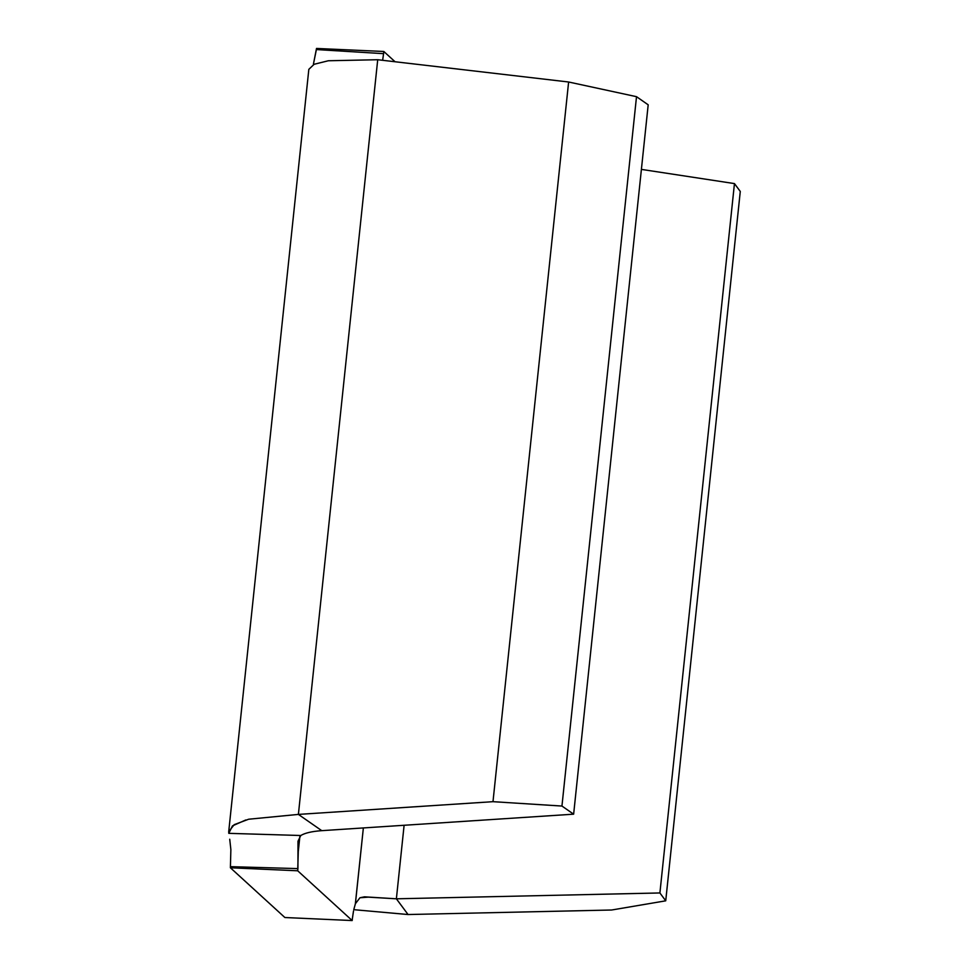 <?xml version="1.0" encoding="UTF-8"?>
<svg xmlns="http://www.w3.org/2000/svg" width="969" height="969" viewBox="0 0 969 969"><rect width="100%" height="100%" fill="white"/><g stroke="black" fill="none" stroke-linecap="round" stroke-linejoin="round"><path stroke-width="1.45" d="M355.344 903.871L363.363 827.938L355.405 903.702L359.947 897.754L364.501 896.822L396.382 898.808L408.046 914.53L611.621 910.012L665.727 900.819L611.621 910.012L408.046 914.53L396.382 898.808L659.901 892.958L665.727 900.819L740.28 191.45L734.454 183.589L740.28 191.45L665.727 900.819L659.901 892.958L734.454 183.589L641.405 169.393L734.454 183.589L659.901 892.958L396.382 898.808L404.109 825.273L396.382 898.808L368.305 897.149L359.947 897.754L355.405 903.702L353.758 909.721M298.004 841.358L297.931 868.612L230.513 866.661L297.931 868.612L297.701 870.792L230.392 867.764L230.864 849.607L230.392 867.764L284.886 917.522L352.183 920.55L352.413 918.37L352.183 920.55L297.701 870.792L298.282 851.545L299.881 836.283L298.246 851.036M298.028 841.14L300.802 835.508C304.944 832.989 311.933 831.366 321.756 830.663L298.391 814.408L377.716 59.727L568.621 82.002L492.991 801.678L298.391 814.408L492.991 801.678L561.947 806.051L573.636 814.178L648.188 104.809L636.512 96.682L561.947 806.051L573.636 814.178L321.756 830.663L573.636 814.178L648.188 104.809L636.512 96.682L568.621 82.002L377.716 59.727L328.346 60.756L314.126 64.281L308.832 69.344L228.72 831.62L234.207 824.655L248.633 819.229L298.391 814.408L321.756 830.663C311.933 831.366 304.944 832.989 300.802 835.508L228.781 833.34L232.463 825.879L245.835 819.956M383.579 53.658L383.809 51.478L395.073 61.762L383.809 51.478L316.512 48.45L313.411 64.208L316.391 49.552L383.579 53.658L383.809 51.478L316.512 48.45L316.391 49.552L383.579 53.658L382.634 60.308M408.046 914.53L353.77 909.673L408.046 914.53M298.391 814.408L377.716 59.727M300.802 835.508L228.781 833.34L228.72 831.62M229.726 839.227L230.864 849.607L229.726 839.227M561.947 806.051L492.991 801.678L568.621 82.002L636.512 96.682L561.947 806.051M284.886 917.522L352.183 920.55L297.701 870.792L230.392 867.764L284.886 917.522M352.413 918.37L353.503 911.005"/></g></svg>
